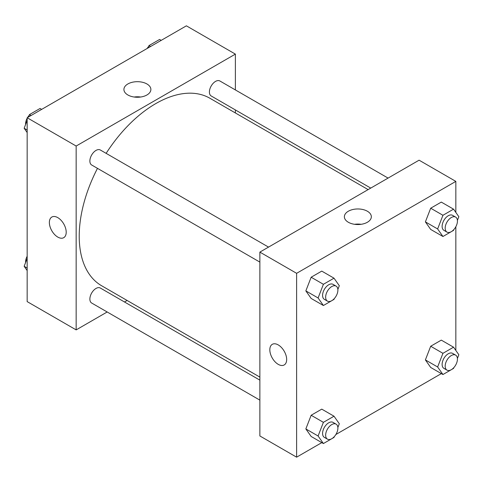 <?xml version="1.0" encoding="UTF-8"?>
<svg xmlns="http://www.w3.org/2000/svg" width="483" height="483" viewBox="0 0 483 483"><rect width="100%" height="100%" fill="white"/><g stroke="black" fill="none" stroke-linecap="round" stroke-linejoin="round"><path stroke-width="0.72" d="M107.178 311.982L76.157 329.889L27.163 301.609L27.163 117.755L186.384 25.828L235.378 54.114L235.378 89.935M235.378 109.931L235.378 112.962M127.862 83.964A13.482 7.782 180 0 1 142.551 82.279A13.482 7.782 180 0 1 150.877 89.47A13.482 7.782 180 0 1 137.395 97.252A13.482 7.782 180 0 1 123.914 89.47A13.482 7.782 180 0 1 127.862 83.964M76.157 329.889L76.157 146.035L27.163 117.755M76.157 146.035L235.378 54.114M140.662 97.023A13.482 7.782 0 0 0 134.129 97.023M51.832 217.042A11.906 6.877 -120 0 0 50.009 226.587A11.906 6.877 -120 0 0 57.785 237.081A11.906 6.877 60 0 1 50.003 226.587A11.906 6.877 60 0 1 51.826 217.042A11.906 6.877 60 0 1 63.738 223.919A11.906 6.877 60 0 1 63.738 237.672A11.906 6.877 60 0 1 57.785 237.081A11.906 6.877 -120 0 0 63.738 237.672M127.12 300.468L124.499 301.978M268.53 247.103L100.325 149.996A8.658 4.999 120 0 0 91.667 154.995A8.658 4.999 120 0 0 91.667 164.993L259.872 262.106M259.872 380.139L100.325 288.025A8.658 4.999 120 0 0 93.654 290.343A8.658 4.999 120 0 0 89.874 299.062A8.658 4.999 120 0 0 91.667 303.028L259.872 400.135M388.072 178.088L219.868 80.975A8.658 4.999 120 0 0 213.19 83.299A8.658 4.999 120 0 0 209.411 92.011A8.658 4.999 120 0 0 211.204 95.978L370.751 188.092M97.481 168.35A108.258 62.5 120 0 0 79.218 236.199A108.258 62.5 120 0 0 101.635 285.755L259.872 377.108M368.131 189.602L209.894 98.248A108.258 62.5 120 0 0 106.139 153.352M321.811 442.627L296.616 457.172L259.872 435.962L259.872 252.108L419.093 160.181L455.837 181.391L455.837 212.417M335.884 434.501L441.347 373.613M455.427 365.486L455.837 364.774M305.848 290.899L311.155 298.446L305.848 290.899L311.155 277.23L305.848 290.899L318.098 297.969L323.399 284.3L334.007 278.178L339.314 285.725L337.865 289.45M321.763 271.108L311.155 277.23L321.763 271.108L334.007 278.178M425.39 221.884L430.691 229.431L425.39 221.884L430.691 208.215L425.39 221.884L437.634 228.954L442.941 215.285L453.549 209.163L458.85 216.71L457.401 220.435M441.299 202.093L430.691 208.215L441.299 202.093L453.549 209.163M425.39 359.913L430.691 367.46L425.39 359.913L430.691 346.245L425.39 359.913L437.634 366.989L442.941 353.321L453.549 347.192L458.85 354.739L457.401 358.464M441.299 340.123L430.691 346.245L441.299 340.123L453.549 347.192M296.616 457.172L296.616 273.318L455.837 181.391M455.837 226.738L455.837 350.453M305.848 428.928L311.155 436.475L305.848 428.928L311.155 415.259L305.848 428.928L318.098 436.004L323.399 422.335L334.007 416.207L339.314 423.754L337.865 427.479M321.763 409.137L311.155 415.259L321.763 409.137L334.007 416.207M348.321 222.252A13.482 7.782 180 0 1 344.373 216.752A13.482 7.782 180 0 1 357.855 208.964A13.482 7.782 180 0 1 371.336 216.752A13.482 7.782 180 0 1 363.017 223.943A13.482 7.782 180 0 1 348.321 222.252M296.616 273.318L259.872 252.108M286.667 359.503A11.906 6.877 60 0 1 284.197 364.955A11.906 6.877 60 0 1 272.291 358.078A11.906 6.877 60 0 1 272.291 344.325A11.906 6.877 60 0 1 281.468 347.519A11.906 6.877 60 0 1 286.667 359.503M361.121 224.299A13.482 7.782 0 0 0 354.588 224.299M272.291 344.325A11.906 6.877 -120 0 0 272.291 358.078A11.906 6.877 -120 0 0 284.197 364.949M334.333 298.554L334.007 299.394L323.399 305.516L318.098 297.969M336.096 286.111L333.035 284.348A8.658 4.999 120 0 0 326.363 286.667A8.658 4.999 120 0 0 322.578 295.379A8.658 4.999 120 0 0 324.377 299.345L327.438 301.114A8.658 4.999 120 0 0 336.096 296.115A8.658 4.999 120 0 0 336.096 286.111A8.658 4.999 120 0 0 329.424 288.436A8.658 4.999 120 0 0 325.645 297.148A8.658 4.999 120 0 0 327.438 301.114M323.399 305.516L311.155 298.446M323.399 284.3L311.155 277.23M453.875 229.534L453.549 230.379L442.941 236.501L437.634 228.954M455.638 217.096L452.571 215.333A8.658 4.999 120 0 0 445.9 217.652A8.658 4.999 120 0 0 442.12 226.364A8.658 4.999 120 0 0 443.913 230.331L446.974 232.1A8.658 4.999 120 0 0 455.638 227.101A8.658 4.999 120 0 0 455.638 217.096A8.658 4.999 120 0 0 448.961 219.421A8.658 4.999 120 0 0 445.181 228.133A8.658 4.999 120 0 0 446.974 232.1M442.941 236.501L430.691 229.431M442.941 215.285L430.691 208.215M334.333 436.584L334.007 437.423L323.399 443.545L318.098 436.004M336.096 424.146L333.035 422.377A8.658 4.999 120 0 0 326.363 424.696A8.658 4.999 120 0 0 322.578 433.414A8.658 4.999 120 0 0 324.377 437.381L327.438 439.144A8.658 4.999 120 0 0 336.096 434.145A8.658 4.999 120 0 0 336.096 424.146A8.658 4.999 120 0 0 329.424 426.465A8.658 4.999 120 0 0 325.645 435.183A8.658 4.999 120 0 0 327.438 439.144M323.399 443.545L311.155 436.475M323.399 422.335L311.155 415.259M453.875 367.569L453.549 368.408L442.941 374.53L437.634 366.989M455.638 355.132L452.571 353.363A8.658 4.999 120 0 0 445.9 355.681A8.658 4.999 120 0 0 442.12 364.399A8.658 4.999 120 0 0 443.913 368.366L446.974 370.129A8.658 4.999 120 0 0 455.638 365.13A8.658 4.999 120 0 0 455.638 355.132A8.658 4.999 120 0 0 448.961 357.45A8.658 4.999 120 0 0 445.181 366.168A8.658 4.999 120 0 0 446.974 370.129M442.941 374.53L430.691 367.46M442.941 353.321L430.691 346.245M27.163 132.547L24.15 128.261L27.163 120.496M28.533 116.958L29.451 114.592L40.059 108.47L41.653 109.387M27.163 129.999L24.15 128.261M31.045 115.509L29.451 114.592M27.163 118.226A8.658 4.999 120 0 0 25.569 123.908A8.658 4.999 120 0 0 25.599 124.536M29.125 115.431A8.658 4.999 120 0 0 27.573 117.514M148.076 47.944L148.993 45.577L159.601 39.455L161.189 40.373M150.581 46.495L148.993 45.577M148.667 46.416A8.658 4.999 120 0 0 147.116 48.499M27.163 270.583L24.15 266.29L27.163 258.526M27.163 268.035L24.15 266.29M27.163 256.262A8.658 4.999 120 0 0 25.569 261.937A8.658 4.999 120 0 0 25.599 262.565"/></g></svg>
